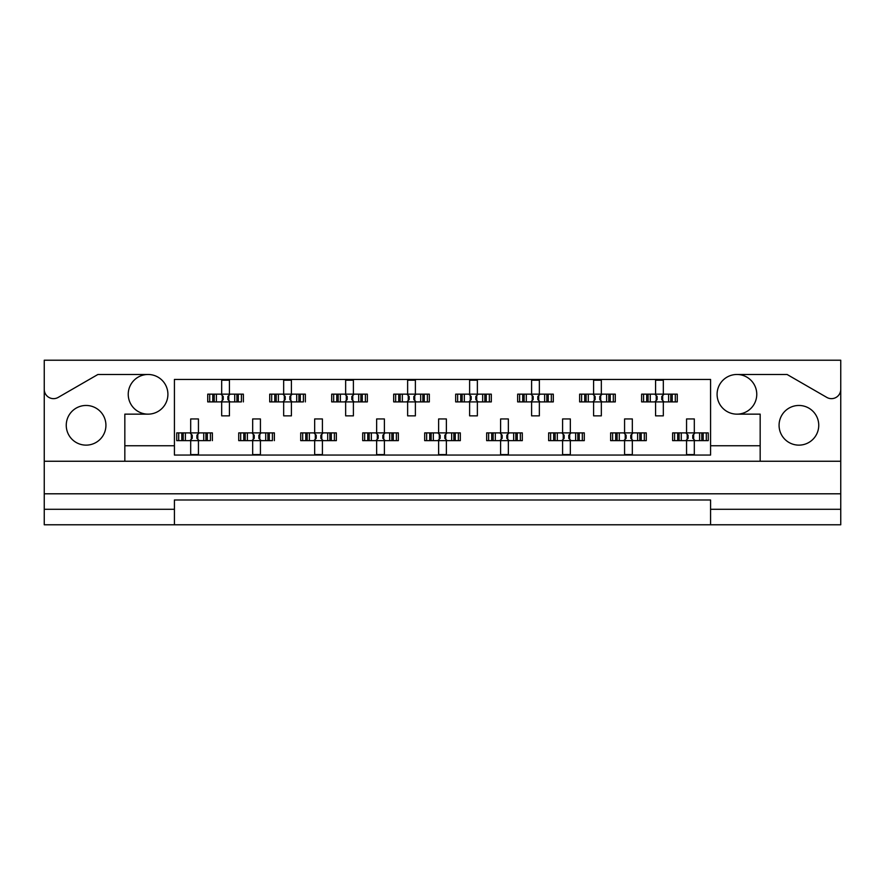 <?xml version="1.0" encoding="UTF-8"?>
<svg xmlns="http://www.w3.org/2000/svg" width="885" height="885" viewBox="0 0 885 885"><rect width="100%" height="100%" fill="white"/><g stroke="black" fill="none" stroke-linecap="round" stroke-linejoin="round"><path stroke-width="1.33" d="M44.25 509.284L44.25 524.783L174.422 524.783L174.422 509.284L44.25 509.284L44.25 493.797L840.75 493.797L840.75 389.345A9.293 9.293 0 0 1 826.8 397.398L787.086 374.477L736.928 374.477A19.835 19.835 0 0 1 756.764 394.312A19.835 19.835 0 0 1 736.928 414.147A19.835 19.835 0 0 1 717.093 394.312A19.835 19.835 0 0 1 736.928 374.477M148.072 374.477A19.835 19.835 0 0 1 167.907 394.312A19.835 19.835 0 0 1 148.072 414.147A19.835 19.835 0 0 1 128.237 394.312A19.835 19.835 0 0 1 148.072 374.477L97.914 374.477L58.2 397.398A9.293 9.293 0 0 1 44.25 389.345L44.25 493.797M86.088 445.133A19.835 19.835 0 0 1 66.253 425.298A19.835 19.835 0 0 1 86.088 405.463A19.835 19.835 0 0 1 105.923 425.298A19.835 19.835 0 0 1 86.088 445.133M798.912 445.133A19.835 19.835 0 0 1 779.077 425.298A19.835 19.835 0 0 1 798.912 405.463A19.835 19.835 0 0 1 818.747 425.298A19.835 19.835 0 0 1 798.912 445.133M174.422 524.783L840.75 524.783L840.75 509.284L710.578 509.284L710.578 499.992L174.422 499.992L174.422 509.284M840.75 389.345L840.75 360.217L44.25 360.217L44.25 389.345M710.578 524.783L710.578 509.284M209.701 401.901L209.701 394.157L207.732 394.157L207.732 401.901L212.787 401.901L207.732 401.901L207.732 394.157L216.394 394.157L216.394 401.901L214.203 401.901L214.203 394.157L221.681 394.157L221.681 380.207L229.425 380.207L229.425 394.157L236.914 394.157L236.914 401.901L234.724 401.901L234.724 394.157L243.375 394.157L243.375 401.901L243.375 394.157L241.406 394.157L241.406 401.901L238.319 401.901L241.406 401.901M209.701 394.157L212.787 394.157L212.787 401.901L221.681 401.901L221.681 415.85L229.425 415.85L229.425 401.901L238.319 401.901L238.319 394.157L241.406 394.157M271.684 401.901L271.684 394.157L269.715 394.157L269.715 401.901L274.77 401.901L269.715 401.901L269.715 394.157L278.377 394.157L278.377 401.901L276.186 401.901L276.186 394.157L283.665 394.157L283.665 380.207L291.408 380.207L291.408 394.157L298.898 394.157L298.898 401.901L296.707 401.901L296.707 394.157L305.358 394.157L305.358 401.901L305.358 394.157L303.389 394.157L303.389 401.901L300.303 401.901L303.389 401.901M271.684 394.157L274.77 394.157L274.77 401.901L283.665 401.901L283.665 415.85L291.408 415.85L291.408 401.901L300.303 401.901L300.303 394.157L303.389 394.157M333.667 401.901L333.667 394.157L331.698 394.157L331.698 401.901L331.698 394.157L336.765 394.157L336.765 401.901L331.698 401.901L345.648 401.901L345.648 415.85L353.403 415.85L353.403 401.901L360.881 401.901L358.69 401.901L358.69 394.157L360.881 394.157L360.881 401.901L367.341 401.901L367.341 394.157L367.341 401.901L362.286 401.901L362.286 394.157L367.341 394.157L365.383 394.157L365.383 401.901M333.667 394.157L340.36 394.157L340.36 401.901L338.17 401.901L338.17 394.157L345.648 394.157L345.648 380.207L353.403 380.207L353.403 394.157L365.383 394.157M395.65 401.901L395.65 394.157L393.692 394.157L393.692 401.901L393.692 394.157L398.748 394.157L398.748 401.901L393.692 401.901L407.631 401.901L407.631 415.85L415.386 415.85L415.386 401.901L422.864 401.901L420.674 401.901L420.674 394.157L422.864 394.157L422.864 401.901L429.325 401.901L429.325 394.157L429.325 401.901L424.269 401.901L424.269 394.157L429.325 394.157L427.366 394.157L427.366 401.901M395.65 394.157L402.343 394.157L402.343 401.901L400.153 401.901L400.153 394.157L407.631 394.157L407.631 380.207L415.386 380.207L415.386 394.157L427.366 394.157M457.633 401.901L457.633 394.157L455.675 394.157L455.675 401.901L455.675 394.157L460.731 394.157L460.731 401.901L455.675 401.901L469.614 401.901L469.614 415.85L477.369 415.85L477.369 401.901L484.847 401.901L482.657 401.901L482.657 394.157L484.847 394.157L484.847 401.901L491.308 401.901L491.308 394.157L491.308 401.901L486.252 401.901L486.252 394.157L491.308 394.157L489.35 394.157L489.35 401.901M457.633 394.157L464.326 394.157L464.326 401.901L462.136 401.901L462.136 394.157L469.614 394.157L469.614 380.207L477.369 380.207L477.369 394.157L489.35 394.157M519.617 401.901L519.617 394.157L517.659 394.157L517.659 401.901L517.659 394.157L522.714 394.157L522.714 401.901L517.659 401.901L531.597 401.901L531.597 415.85L539.352 415.85L539.352 401.901L546.83 401.901L544.64 401.901L544.64 394.157L546.83 394.157L546.83 401.901L553.302 401.901L553.302 394.157L553.302 401.901L548.235 401.901L548.235 394.157L553.302 394.157L551.333 394.157L551.333 401.901M519.617 394.157L526.309 394.157L526.309 401.901L524.119 401.901L524.119 394.157L531.597 394.157L531.597 380.207L539.352 380.207L539.352 394.157L551.333 394.157M581.611 401.901L581.611 394.157L579.642 394.157L579.642 401.901L579.642 394.157L584.697 394.157L584.697 401.901L579.642 401.901L593.592 401.901L593.592 415.85L601.335 415.85L601.335 401.901L608.814 401.901L606.623 401.901L606.623 394.157L608.814 394.157L608.814 401.901L615.285 401.901L615.285 394.157L615.285 401.901L610.23 401.901L610.23 394.157L615.285 394.157L613.316 394.157L613.316 401.901M581.611 394.157L588.293 394.157L588.293 401.901L586.102 401.901L586.102 394.157L593.592 394.157L593.592 380.207L601.335 380.207L601.335 394.157L613.316 394.157M643.594 401.901L643.594 394.157L641.625 394.157L641.625 401.901L641.625 394.157L646.681 394.157L646.681 401.901L641.625 401.901L655.575 401.901L655.575 415.85L663.319 415.85L663.319 401.901L670.797 401.901L668.606 401.901L668.606 394.157L670.797 394.157L670.797 401.901L677.268 401.901L677.268 394.157L677.268 401.901L672.213 401.901L672.213 394.157L677.268 394.157L675.299 394.157L675.299 401.901M643.594 394.157L650.276 394.157L650.276 401.901L648.086 401.901L648.086 394.157L655.575 394.157L655.575 380.207L663.319 380.207L663.319 394.157L675.299 394.157M178.704 440.641L178.704 432.898L176.746 432.898L176.746 440.641L181.801 440.641L176.746 440.641L176.746 432.898L185.396 432.898L185.396 440.641L183.206 440.641L183.206 432.898L190.684 432.898L190.684 418.948L198.439 418.948L198.439 432.898L205.917 432.898L205.917 440.641L203.727 440.641L203.727 432.898L212.378 432.898L212.378 440.641L212.378 432.898L210.42 432.898L210.42 440.641L207.322 440.641L210.42 440.641M178.704 432.898L181.801 432.898L181.801 440.641L190.684 440.641L190.684 454.591L198.439 454.591L198.439 440.641L207.322 440.641L207.322 432.898L210.42 432.898M240.687 440.641L240.687 432.898L238.729 432.898L238.729 440.641L243.784 440.641L238.729 440.641L238.729 432.898L247.38 432.898L247.38 440.641L245.189 440.641L245.189 432.898L252.667 432.898L252.667 418.948L260.422 418.948L260.422 432.898L267.901 432.898L267.901 440.641L265.71 440.641L265.71 432.898L274.372 432.898L274.372 440.641L274.372 432.898L272.403 432.898L272.403 440.641L269.305 440.641L272.403 440.641M240.687 432.898L243.784 432.898L243.784 440.641L252.667 440.641L252.667 454.591L260.422 454.591L260.422 440.641L269.305 440.641L269.305 432.898L272.403 432.898M302.681 440.641L302.681 432.898L300.712 432.898L300.712 440.641L300.712 432.898L305.767 432.898L305.767 440.641L300.712 440.641L314.662 440.641L314.662 454.591L322.405 454.591L322.405 440.641L329.884 440.641L327.693 440.641L327.693 432.898L329.884 432.898L329.884 440.641L336.355 440.641L336.355 432.898L336.355 440.641L331.3 440.641L331.3 432.898L336.355 432.898L334.386 432.898L334.386 440.641M302.681 432.898L309.363 432.898L309.363 440.641L307.172 440.641L307.172 432.898L314.662 432.898L314.662 418.948L322.405 418.948L322.405 432.898L334.386 432.898M364.664 440.641L364.664 432.898L362.695 432.898L362.695 440.641L362.695 432.898L367.751 432.898L367.751 440.641L362.695 440.641L376.645 440.641L376.645 454.591L384.389 454.591L384.389 440.641L391.867 440.641L389.677 440.641L389.677 432.898L391.867 432.898L391.867 440.641L398.338 440.641L398.338 432.898L398.338 440.641L393.283 440.641L393.283 432.898L398.338 432.898L396.369 432.898L396.369 440.641M364.664 432.898L371.346 432.898L371.346 440.641L369.156 440.641L369.156 432.898L376.645 432.898L376.645 418.948L384.389 418.948L384.389 432.898L396.369 432.898M426.647 440.641L426.647 432.898L424.678 432.898L424.678 440.641L424.678 432.898L429.734 432.898L429.734 440.641L424.678 440.641L438.628 440.641L438.628 454.591L446.372 454.591L446.372 440.641L453.861 440.641L451.66 440.641L451.66 432.898L453.861 432.898L453.861 440.641L460.322 440.641L460.322 432.898L460.322 440.641L455.266 440.641L455.266 432.898L460.322 432.898L458.353 432.898L458.353 440.641M426.647 432.898L433.34 432.898L433.34 440.641L431.139 440.641L431.139 432.898L438.628 432.898L438.628 418.948L446.372 418.948L446.372 432.898L458.353 432.898M488.631 440.641L488.631 432.898L486.661 432.898L486.661 440.641L486.661 432.898L491.717 432.898L491.717 440.641L486.661 440.641L500.611 440.641L500.611 454.591L508.355 454.591L508.355 440.641L515.844 440.641L513.654 440.641L513.654 432.898L515.844 432.898L515.844 440.641L522.305 440.641L522.305 432.898L522.305 440.641L517.249 440.641L517.249 432.898L522.305 432.898L520.336 432.898L520.336 440.641M488.631 432.898L495.323 432.898L495.323 440.641L493.133 440.641L493.133 432.898L500.611 432.898L500.611 418.948L508.355 418.948L508.355 432.898L520.336 432.898M550.614 440.641L550.614 432.898L548.645 432.898L548.645 440.641L548.645 432.898L553.7 432.898L553.7 440.641L548.645 440.641L562.594 440.641L562.594 454.591L570.338 454.591L570.338 440.641L577.828 440.641L575.637 440.641L575.637 432.898L577.828 432.898L577.828 440.641L584.288 440.641L584.288 432.898L584.288 440.641L579.232 440.641L579.232 432.898L584.288 432.898L582.319 432.898L582.319 440.641M550.614 432.898L557.307 432.898L557.307 440.641L555.116 440.641L555.116 432.898L562.594 432.898L562.594 418.948L570.338 418.948L570.338 432.898L582.319 432.898M612.597 440.641L612.597 432.898L610.628 432.898L610.628 440.641L610.628 432.898L615.694 432.898L615.694 440.641L610.628 440.641L624.578 440.641L624.578 454.591L632.332 454.591L632.332 440.641L639.811 440.641L637.62 440.641L637.62 432.898L639.811 432.898L639.811 440.641L646.271 440.641L646.271 432.898L646.271 440.641L641.216 440.641L641.216 432.898L646.271 432.898L644.313 432.898L644.313 440.641M612.597 432.898L619.29 432.898L619.29 440.641L617.099 440.641L617.099 432.898L624.578 432.898L624.578 418.948L632.332 418.948L632.332 432.898L644.313 432.898M674.58 440.641L674.58 432.898L672.622 432.898L672.622 440.641L672.622 432.898L677.678 432.898L677.678 440.641L672.622 440.641L686.561 440.641L686.561 454.591L694.316 454.591L694.316 440.641L701.794 440.641L699.604 440.641L699.604 432.898L701.794 432.898L701.794 440.641L708.254 440.641L708.254 432.898L708.254 440.641L703.199 440.641L703.199 432.898L708.254 432.898L706.296 432.898L706.296 440.641M674.58 432.898L681.273 432.898L681.273 440.641L679.083 440.641L679.083 432.898L686.561 432.898L686.561 418.948L694.316 418.948L694.316 432.898L706.296 432.898M760.171 461.251L124.829 461.251L124.829 445.752L174.422 445.752L174.422 455.056L710.578 455.056L710.578 445.752L760.171 445.752L760.171 461.251L840.75 461.251M736.928 414.147L760.171 414.147L760.171 445.752M124.829 445.752L124.829 414.147L148.072 414.147M174.422 445.752L174.422 379.433L710.578 379.433L710.578 445.752M840.75 493.797L840.75 509.284M44.25 461.251L124.829 461.251M191.326 434.314L192.233 435.221L192.233 438.318L191.326 439.226L191.326 434.314L189.91 432.898M198.439 440.641L190.684 440.641M198.439 432.898L190.684 432.898M197.798 439.226L196.89 438.318L196.89 435.221L197.798 434.314L197.798 439.226L199.214 440.641M199.214 432.898L197.798 434.314M189.91 440.641L191.326 439.226M222.323 395.573L223.23 396.48L223.23 399.577L222.323 400.485L222.323 395.573L220.907 394.157M229.425 401.901L221.681 401.901M229.425 394.157L221.681 394.157M228.784 400.485L227.876 399.577L227.876 396.48L228.784 395.573L228.784 400.485L230.2 401.901M230.2 394.157L228.784 395.573M220.907 401.901L222.323 400.485M253.309 434.314L254.227 435.221L254.227 438.318L253.309 439.226L253.309 434.314L251.893 432.898M260.422 440.641L252.667 440.641M260.422 432.898L252.667 432.898M259.781 439.226L258.874 438.318L258.874 435.221L259.781 434.314L259.781 439.226L261.197 440.641M261.197 432.898L259.781 434.314M251.893 440.641L253.309 439.226M315.303 434.314L316.21 435.221L316.21 438.318L315.303 439.226L315.303 434.314L313.887 432.898M322.405 440.641L314.662 440.641M322.405 432.898L314.662 432.898M321.764 439.226L320.857 438.318L320.857 435.221L321.764 434.314L321.764 439.226L323.18 440.641M323.18 432.898L321.764 434.314M313.887 440.641L315.303 439.226M377.287 434.314L378.194 435.221L378.194 438.318L377.287 439.226L377.287 434.314L375.871 432.898M384.389 440.641L376.645 440.641M384.389 432.898L376.645 432.898M383.747 439.226L382.84 438.318L382.84 435.221L383.747 434.314L383.747 439.226L385.163 440.641M385.163 432.898L383.747 434.314M375.871 440.641L377.287 439.226M440.177 435.221L440.177 438.318L440.177 435.221L437.854 432.898M446.372 440.641L438.628 440.641M446.372 432.898L438.628 432.898M445.73 439.226L444.823 438.318L444.823 435.221L445.73 434.314L445.73 439.226L447.146 440.641M447.146 432.898L445.73 434.314M437.854 440.641L440.177 438.318M501.253 434.314L502.16 435.221L502.16 438.318L501.253 439.226L501.253 434.314L499.837 432.898M508.355 440.641L500.611 440.641M508.355 432.898L500.611 432.898M507.713 439.226L506.806 438.318L506.806 435.221L507.713 434.314L507.713 439.226L509.129 440.641M509.129 432.898L507.713 434.314M499.837 440.641L501.253 439.226M564.143 435.221L564.143 438.318L564.143 435.221L561.82 432.898M570.338 440.641L562.594 440.641M568.789 435.221L568.789 438.318L568.789 435.221L569.697 434.314L569.697 439.226L571.113 440.641M570.338 432.898L562.594 432.898M571.113 432.898L569.697 434.314M561.82 440.641L564.143 438.318M568.789 438.318L569.697 439.226M626.126 435.221L626.126 438.318L626.126 435.221L623.803 432.898M632.332 440.641L624.578 440.641M632.332 432.898L624.578 432.898M631.691 439.226L630.773 438.318L630.773 435.221L631.691 434.314L631.691 439.226L633.107 440.641M633.107 432.898L631.691 434.314M623.803 440.641L626.126 438.318M687.202 434.314L688.11 435.221L688.11 438.318L687.202 439.226L687.202 434.314L685.786 432.898M694.316 440.641L686.561 440.641M694.316 432.898L686.561 432.898M693.674 439.226L692.767 438.318L692.767 435.221L693.674 434.314L693.674 439.226L695.09 440.641M695.09 432.898L693.674 434.314M685.786 440.641L687.202 439.226M284.306 395.573L285.213 396.48L285.213 399.577L284.306 400.485L284.306 395.573L282.89 394.157M291.408 401.901L283.665 401.901M291.408 394.157L283.665 394.157M290.767 400.485L289.86 399.577L289.86 396.48L290.767 395.573L290.767 400.485L292.183 401.901M292.183 394.157L290.767 395.573M282.89 401.901L284.306 400.485M346.289 395.573L347.197 396.48L347.197 399.577L346.289 400.485L346.289 395.573L344.873 394.157M353.403 401.901L345.648 401.901M353.403 394.157L345.648 394.157M352.761 400.485L351.843 399.577L351.843 396.48L352.761 395.573L352.761 400.485L354.177 401.901M354.177 394.157L352.761 395.573M344.873 401.901L346.289 400.485M408.273 395.573L409.18 396.48L409.18 399.577L408.273 400.485L408.273 395.573L406.857 394.157M415.386 401.901L407.631 401.901M415.386 394.157L407.631 394.157M414.744 400.485L413.837 399.577L413.837 396.48L414.744 395.573L414.744 400.485L416.16 401.901M416.16 394.157L414.744 395.573M406.857 401.901L408.273 400.485M470.256 395.573L471.163 396.48L471.163 399.577L470.256 400.485L470.256 395.573L468.84 394.157M477.369 401.901L469.614 401.901M477.369 394.157L469.614 394.157M476.727 400.485L475.82 399.577L475.82 396.48L476.727 395.573L476.727 400.485L478.143 401.901M478.143 394.157L476.727 395.573M468.84 401.901L470.256 400.485M532.239 395.573L533.157 396.48L533.157 399.577L532.239 400.485L532.239 395.573L530.823 394.157M539.352 401.901L531.597 401.901M539.352 394.157L531.597 394.157M538.711 400.485L537.803 399.577L537.803 396.48L538.711 395.573L538.711 400.485L540.127 401.901M540.127 394.157L538.711 395.573M530.823 401.901L532.239 400.485M594.233 395.573L595.14 396.48L595.14 399.577L594.233 400.485L594.233 395.573L592.817 394.157M601.335 401.901L593.592 401.901M601.335 394.157L593.592 394.157M600.694 400.485L599.787 399.577L599.787 396.48L600.694 395.573L600.694 400.485L602.11 401.901M602.11 394.157L600.694 395.573M592.817 401.901L594.233 400.485M656.216 395.573L657.124 396.48L657.124 399.577L656.216 400.485L656.216 395.573L654.8 394.157M663.319 401.901L655.575 401.901M663.319 394.157L655.575 394.157M662.677 400.485L661.77 399.577L661.77 396.48L662.677 395.573L662.677 400.485L664.093 401.901M664.093 394.157L662.677 395.573M654.8 401.901L656.216 400.485M439.27 439.226L439.27 434.314M563.236 439.226L563.236 434.314M625.219 439.226L625.219 434.314"/></g></svg>
